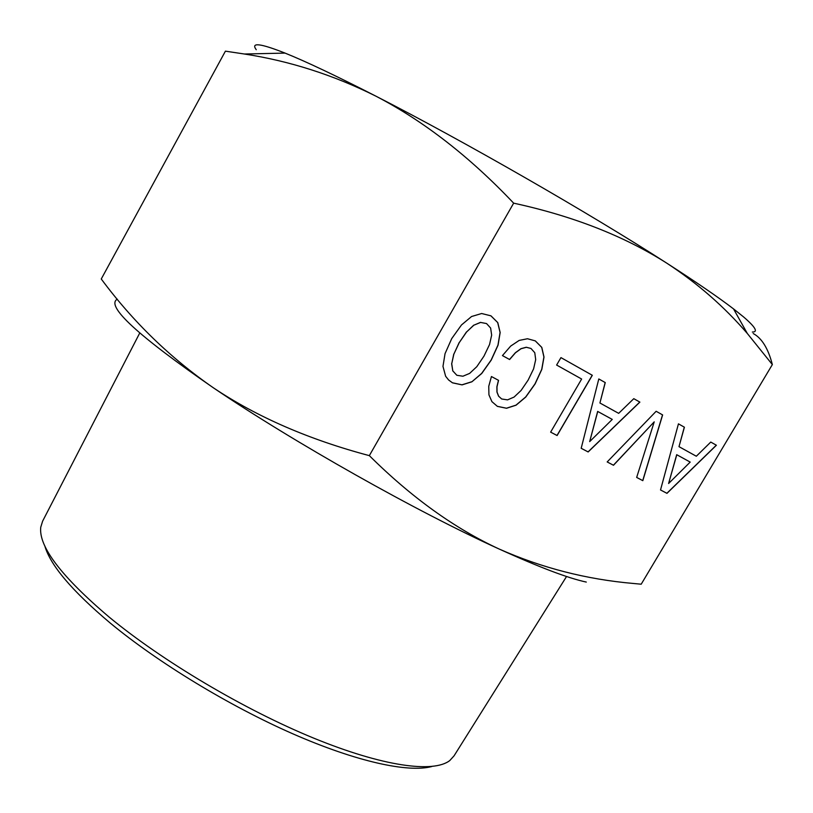 <?xml version="1.0" encoding="UTF-8"?>
<svg xmlns="http://www.w3.org/2000/svg" width="813" height="813" viewBox="0 0 813 813"><rect width="100%" height="100%" fill="white"/><g stroke="black" fill="none" stroke-linecap="round" stroke-linejoin="round"><path stroke-width="1.22" d="M256.247 49.715C250.628 42.174 260.231 43.302 285.068 53.099C305.973 61.514 336.287 75.883 376.013 96.219C463.644 141.015 589.649 213.392 666.63 263.066C696.202 282.091 718.499 297.375 733.529 308.899L743.539 316.897C755.389 327.08 758.326 332.131 752.34 332.039M772.35 364.58L641.203 584.201L633.368 583.47C586.549 579.395 541.854 567.941 499.273 549.08C454.772 528.572 411.459 497.424 369.336 455.636C308.93 439.579 256.959 416.988 213.443 387.852C170.273 357.933 132.875 321.643 101.259 278.991L225.414 51.158L244.408 54.014C289.845 61.026 333.716 75.091 376.013 96.219C423.817 121.086 469.701 156.736 513.653 203.159C573.124 216.085 624.12 236.055 666.63 263.066C697.29 283.097 724.2 306.582 747.36 333.533L772.35 364.58C768.204 348.513 761.822 338.157 753.204 333.513M369.336 455.636L513.653 203.159M660.522 489.965L666.965 493.349L716.405 445.25L710.765 442.069L696.324 456.235L678.997 446.662L684.404 427.211L678.449 423.847L660.522 489.965M656.142 411.276L607.179 461.947L613.5 465.27L654.221 421.845L636.67 477.434L642.819 480.666L662.625 414.925L656.142 411.276M581.183 448.298L588.155 451.957L639.882 402.11L633.784 398.675L618.673 413.35L599.923 402.994L605.258 382.588L598.805 378.949L581.183 448.298M550.635 432.13L557.108 435.534L592.321 375.291L560.95 357.608L556.62 365.047L581.641 379.031L550.635 432.13L557.017 435.473L592.22 375.24M510.696 346.074L502.444 355.596L509.609 359.529L515.462 352.781L521.031 348.726L526.357 347.293L530.95 348.442L534.771 352.71L535.696 359.62L533.613 368.838L528.115 380.138L521.082 390.464L514.08 397.069L507.546 399.874L501.682 398.99L498.643 396.216L497.038 392.09L496.977 386.795L498.552 380.352L491.438 376.531L488.755 386.287L488.928 394.813L491.906 401.632L497.404 406.378L506.529 408.268L516.072 405.199L525.767 397.049L535.096 383.939L541.824 369.376L544.009 357.049L541.804 347.405L535.32 340.891L527.495 338.747L519.182 340.413L510.696 346.074M471.875 381.805L481.753 373.462L491.255 360.068L498.054 345.169L500.168 332.527L497.769 322.598L490.971 315.84L481.652 313.513L471.56 316.521L461.489 324.956L451.743 338.564L445.036 353.675L442.973 366.389L445.636 376.267L448.583 379.956L452.475 382.832L462.028 384.884L471.875 381.805L481.662 373.411L491.164 360.017L497.963 345.119L500.076 332.466L497.678 322.548L490.92 315.83M117.285 299.164C105.436 305.82 137.499 335.383 213.443 387.852C293.442 442.14 417.191 511.865 499.273 549.08C539.09 567.179 568.094 578.175 586.295 582.078M139.734 333.035L42.622 521.153L40.741 527.261C38.587 546.59 61.341 576.498 109.023 616.976C162.58 661.203 244.296 709.678 313.676 738.123C383.157 766.588 433.573 773.193 449.772 760.562L454.061 755.836L566.549 576.488M44.756 545.757C50.213 565.126 72.011 590.868 110.151 622.992C158.098 662.656 229.093 705.847 292.893 733.844C356.744 761.811 408.278 772.868 431.805 766.527M491.662 335.139L489.538 344.549L483.979 356.114L476.814 366.663L469.64 373.401L462.902 376.226L456.825 375.271L452.79 370.87L451.723 363.726L453.837 354.183L459.233 342.639L466.56 332.009L473.816 325.21L480.605 322.426L486.54 323.564L490.625 328.035L491.662 335.139M589.679 441.601L597.758 411.469L612.26 419.417L589.679 441.601L597.657 411.408L612.26 419.417M668.611 483.491L676.792 454.741L690.196 462.089L668.611 483.491L676.69 454.68L690.196 462.089M486.54 323.564L480.605 322.426M473.816 325.21L480.513 322.375M466.56 332.009L473.735 325.159M459.233 342.639L466.469 331.948M453.837 354.183L459.152 342.588M451.723 363.726L453.756 354.133M452.79 370.87L451.632 363.675M456.825 375.271L452.709 370.809M452.404 382.771L461.947 384.823L471.794 381.754M502.444 355.586L509.517 359.478L515.381 352.72L520.95 348.675L526.265 347.242L530.95 348.442M501.682 398.99L498.552 396.155L496.946 392.029L496.895 386.734L498.46 380.301M497.343 406.327L506.438 408.217L515.981 405.148L525.676 396.988L535.005 383.878L541.743 369.326L543.917 356.998L541.712 347.354L535.269 340.881M556.62 365.047L581.641 379.031M599.923 402.994L605.167 382.537M581.193 448.288L588.063 451.896L639.79 402.059M607.179 461.936L613.409 465.209L654.221 421.845M636.681 477.424L642.727 480.605L662.524 414.874M678.997 446.662L684.302 427.15M660.532 489.954L666.873 493.288L716.304 445.199M285.068 53.099L244.408 54.014M733.529 308.899L747.35 333.523"/></g></svg>
